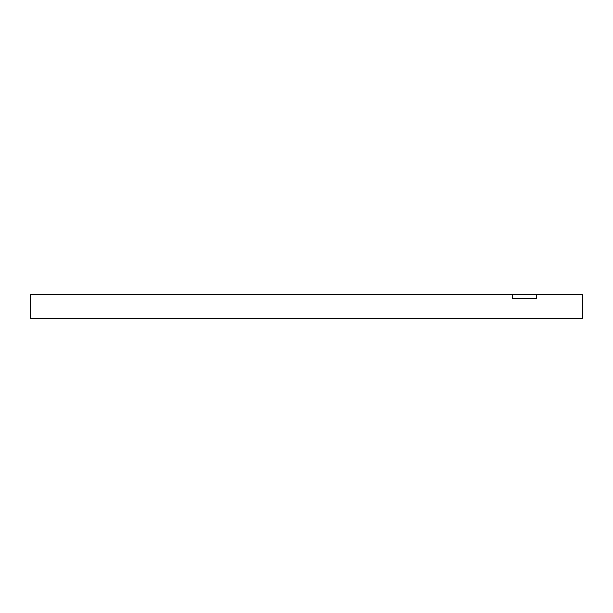 <?xml version="1.0" encoding="UTF-8"?>
<svg xmlns="http://www.w3.org/2000/svg" width="613" height="613" viewBox="0 0 613 613"><rect width="100%" height="100%" fill="white"/><g stroke="black" fill="none" stroke-linecap="round" stroke-linejoin="round"><path stroke-width="0.92" d="M536.858 294.907L582.35 294.907L582.35 318.093L30.65 318.093L30.65 294.907L512.522 294.907L512.522 298.385L536.858 298.385L536.858 294.907L512.522 294.907"/></g></svg>
